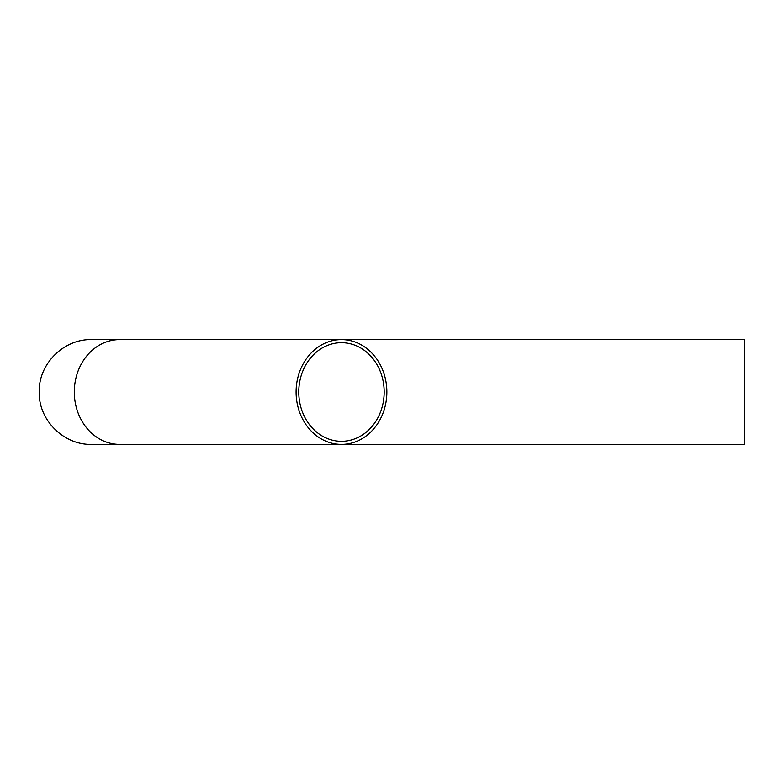 <?xml version="1.0" encoding="UTF-8"?>
<svg xmlns="http://www.w3.org/2000/svg" width="784" height="784" viewBox="0 0 784 784"><rect width="100%" height="100%" fill="white"/><g stroke="black" fill="none" stroke-linecap="round" stroke-linejoin="round"><path stroke-width="1.18" d="M384.18 392A49.314 42.699 90 0 0 341.481 342.686A49.314 42.699 90 0 0 298.773 392A49.314 42.699 90 0 0 341.481 441.314A49.314 42.699 90 0 0 384.18 392M386.865 392A52.401 45.384 90 0 0 341.481 339.599A52.401 45.384 90 0 0 296.097 392A52.401 45.384 90 0 0 341.481 444.401A52.401 45.384 90 0 0 386.865 392M301.223 444.401L744.8 444.401L744.8 339.599L301.223 339.599M74.304 392A52.401 45.384 90 0 0 119.687 444.401L91.601 444.401C63.602 445.126 38.475 419.999 39.2 392C38.475 364.001 63.602 338.874 91.601 339.599L119.687 339.599A52.401 45.384 90 0 0 74.304 392M341.481 444.401L119.687 444.401M119.687 339.599L341.481 339.599"/></g></svg>
